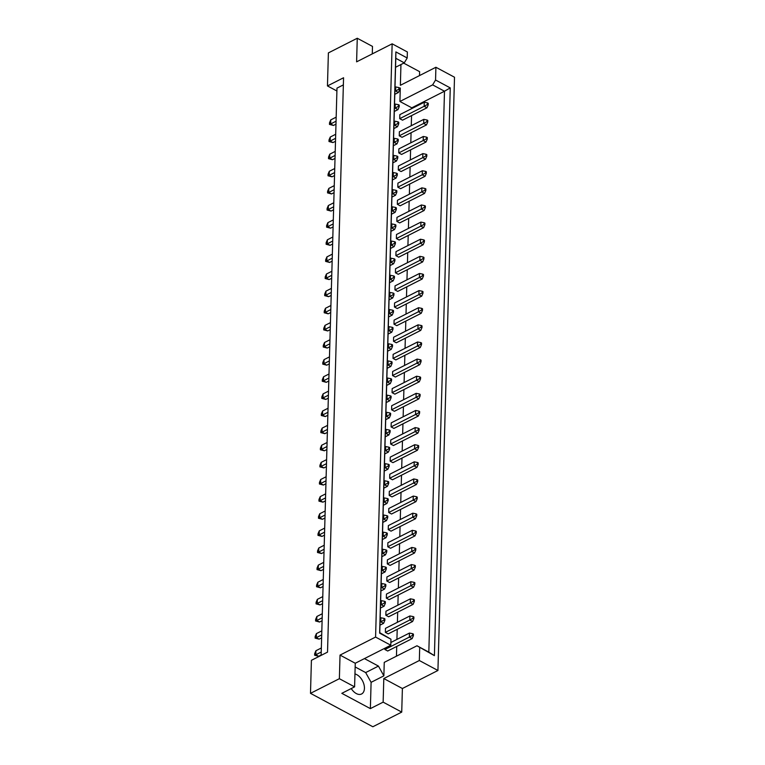 <?xml version="1.0" encoding="UTF-8"?>
<svg xmlns="http://www.w3.org/2000/svg" width="765" height="765" viewBox="0 0 765 765"><rect width="100%" height="100%" fill="white"/><g stroke="black" fill="none" stroke-linecap="round" stroke-linejoin="round"><path stroke-width="1.15" d="M354.96 673.955A11.064 6.809 -116.9 0 1 356.825 674.682A11.064 6.809 -116.9 0 1 364.016 684.723A11.064 6.809 -116.9 0 1 361.568 693.989A11.064 6.809 -116.9 0 1 356.299 693.559A11.064 6.809 -116.9 0 1 351.25 688.548M419.516 75.582L419.622 71.661L403.71 63.132M354.597 686.855L355.256 663.255L340.033 655.098L339.373 678.698L354.597 686.855L341.821 693.329L370.365 708.62L383.141 702.146L401.73 712.1L402.39 688.51L437.934 670.484L454.506 77.227L435.907 67.263L400.372 85.298L400.946 64.537M399.244 135.807L402.055 137.308L426.488 124.915L423.676 123.414L399.244 135.807L399.359 131.762L423.791 119.369L423.676 123.414L426.947 121.616L427.731 122.037L427.778 120.411L426.985 119.99L426.947 121.616M399.722 118.68L402.533 120.182L426.966 107.788L424.154 106.287L399.722 118.68L399.837 114.635L424.269 102.242L424.154 106.287L427.425 104.489L428.209 104.91L428.257 103.294L427.463 102.873L427.425 104.489M399.703 88.367L400.296 87.985L399.913 101.468L411.771 107.827L411.752 108.592M435.907 67.263L435.553 80.019L450.26 87.899L434.405 655.643L416.973 645.775L384.25 662.366L383.867 675.849L378.445 666.095L364.446 658.598M411.551 115.611L411.274 125.718M411.073 132.728L410.795 142.835M410.595 149.854L410.317 159.962M410.117 166.98L409.839 177.088M409.638 184.097L409.361 194.205M409.16 201.224L408.883 211.331M408.682 218.35L408.405 228.458M408.204 235.467L407.927 245.575M407.726 252.593L407.449 262.701M407.248 269.72L406.97 279.827M406.77 286.846L406.483 296.944M406.292 303.963L406.005 314.071M405.813 321.09L405.526 331.197M405.335 338.216L405.048 348.324M404.857 355.333L404.57 365.441M404.379 372.459L404.092 382.567M403.901 389.586L403.614 399.693M403.423 406.703L403.136 416.81M402.945 423.829L402.658 433.937M402.466 440.956L402.18 451.063M401.988 458.072L401.702 468.18M401.51 475.199L401.223 485.306M401.032 492.325L400.745 502.433M400.554 509.452L400.267 519.55M400.076 526.569L399.789 536.676M399.598 543.695L399.311 553.803M399.12 560.822L398.833 570.919M398.642 577.938L398.355 588.046M398.163 595.065L397.877 605.172M397.685 612.191L397.398 622.299M397.207 629.308L396.92 639.416M396.729 646.435L396.452 656.179M398.766 152.923L401.577 154.434L426.009 142.041L423.198 140.531L398.766 152.923L398.881 148.879L423.313 136.486L423.198 140.531L426.468 138.733L427.253 139.154L427.3 137.537L426.507 137.117L426.468 138.733M398.288 170.05L401.099 171.551L425.531 159.158L422.72 157.657L398.288 170.05L398.402 166.005L422.835 153.612L422.72 157.657L425.99 155.859L426.774 156.28L426.822 154.664L426.029 154.243L425.99 155.859M397.81 187.176L400.621 188.678L425.053 176.285L422.242 174.783L397.81 187.176L397.924 183.131L422.357 170.738L422.242 174.783L425.512 172.986L426.296 173.406L426.344 171.781L425.55 171.36L425.512 172.986M397.331 204.293L400.133 205.804L424.575 193.411L421.764 191.9L397.331 204.293L397.446 200.248L421.878 187.855L421.764 191.9L425.034 190.103L425.818 190.523L425.866 188.907L425.072 188.486L425.034 190.103M396.853 221.42L399.655 222.921L424.097 210.528L421.286 209.027L396.853 221.42L396.968 217.375L421.4 204.982L421.286 209.027L424.556 207.229L425.34 207.65L425.388 206.034L424.594 205.613L424.556 207.229M396.375 238.546L399.177 240.047L423.619 227.654L420.807 226.153L396.375 238.546L396.49 234.501L420.922 222.108L420.807 226.153L424.078 224.355L424.862 224.776L424.91 223.16L424.116 222.73L424.078 224.355M395.897 255.663L398.699 257.174L423.141 244.781L420.329 243.27L395.897 255.663L396.002 251.618L420.444 239.225L420.329 243.27L423.6 241.472L424.384 241.893L424.432 240.277L423.638 239.856L423.6 241.472M395.419 272.789L398.221 274.291L422.663 261.907L419.851 260.396L395.419 272.789L395.524 268.745L419.966 256.351L419.851 260.396L423.122 258.599L423.906 259.019L423.953 257.403L423.16 256.983L423.122 258.599M394.941 289.916L397.743 291.417L422.184 279.024L419.373 277.523L394.941 289.916L395.046 285.871L419.488 273.478L419.373 277.523L422.643 275.725L423.428 276.146L423.475 274.53L422.682 274.109L422.643 275.725M394.463 307.033L397.264 308.544L421.706 296.151L418.895 294.64L394.463 307.033L394.568 302.988L419.01 290.595L418.895 294.64L422.165 292.842L422.949 293.272L422.988 291.647L422.204 291.226L422.165 292.842M393.985 324.159L396.786 325.67L421.228 313.277L418.417 311.766L393.985 324.159L394.09 320.114L418.532 307.721L418.417 311.766L421.678 309.968L422.471 310.389L422.51 308.773L421.725 308.352L421.678 309.968M393.506 341.286L396.308 342.787L420.75 330.394L417.939 328.893L393.506 341.286L393.612 337.241L418.053 324.848L417.939 328.893L421.199 327.095L421.993 327.516L422.031 325.9L421.247 325.479L421.199 327.095M393.028 358.403L395.83 359.913L420.272 347.52L417.461 346.019L393.028 358.403L393.134 354.358L417.575 341.974L417.461 346.019L420.721 344.221L421.515 344.642L421.553 343.016L420.769 342.596L420.721 344.221M392.55 375.529L395.352 377.04L419.794 364.647L416.982 363.136L392.55 375.529L392.655 371.484L417.097 359.091L416.982 363.136L420.243 361.338L421.037 361.759L421.075 360.143L420.291 359.722L420.243 361.338M392.072 392.655L394.874 394.157L419.316 381.764L416.504 380.262L392.072 392.655L392.177 388.61L416.619 376.217L416.504 380.262L419.765 378.465L420.559 378.885L420.597 377.269L419.813 376.849L419.765 378.465M391.594 409.782L394.396 411.283L418.838 398.89L416.026 397.389L391.594 409.782L391.699 405.737L416.141 393.344L416.026 397.389L419.287 395.591L420.081 396.012L420.119 394.386L419.335 393.965L419.287 395.591M391.106 426.899L393.918 428.41L418.359 416.017L415.548 414.506L391.106 426.899L391.221 422.854L415.663 410.461L415.548 414.506L418.809 412.708L419.603 413.129L419.641 411.513L418.857 411.092L418.809 412.708M390.628 444.025L393.44 445.526L417.881 433.133L415.07 431.632L390.628 444.025L390.743 439.98L415.185 427.587L415.07 431.632L418.331 429.834L419.124 430.255L419.163 428.639L418.378 428.218L418.331 429.834M390.15 461.152L392.961 462.653L417.403 450.26L414.592 448.759L390.15 461.152L390.265 457.107L414.707 444.714L414.592 448.759L417.853 446.961L418.646 447.382L418.685 445.756L417.9 445.335L417.853 446.961M389.672 478.268L392.483 479.779L416.915 467.386L414.114 465.875L389.672 478.268L389.787 474.224L414.228 461.831L414.114 465.875L417.374 464.078L418.168 464.498L418.206 462.882L417.422 462.462L417.374 464.078M389.194 495.395L392.005 496.896L416.437 484.503L413.636 483.002L389.194 495.395L389.309 491.35L413.75 478.957L413.636 483.002L416.896 481.204L417.69 481.625L417.728 480.009L416.944 479.588L416.896 481.204M388.716 512.521L391.527 514.023L415.959 501.63L413.157 500.128L388.716 512.521L388.83 508.476L413.272 496.083L413.157 500.128L416.418 498.331L417.212 498.751L417.25 497.135L416.466 496.705L416.418 498.331M388.238 529.638L391.049 531.149L415.481 518.756L412.679 517.245L388.238 529.638L388.352 525.593L412.784 513.2L412.679 517.245L415.94 515.447L416.734 515.868L416.772 514.252L415.988 513.831L415.94 515.447M387.759 546.765L390.571 548.266L415.003 535.883L412.201 534.372L387.759 546.765L387.874 542.72L412.306 530.327L412.201 534.372L415.462 532.574L416.256 532.995L416.294 531.379L415.51 530.958L415.462 532.574M387.281 563.891L390.093 565.392L414.525 552.999L411.723 551.498L387.281 563.891L387.396 559.846L411.828 547.453L411.723 551.498L414.984 549.7L415.768 550.121L415.816 548.505L415.032 548.084L414.984 549.7M386.803 581.008L389.615 582.519L414.047 570.126L411.245 568.625L386.803 581.008L386.918 576.963L411.35 564.58L411.245 568.625L414.506 566.817L415.29 567.248L415.338 565.622L414.553 565.201L414.506 566.817M386.325 598.134L389.136 599.645L413.569 587.252L410.767 585.741L386.325 598.134L386.44 594.089L410.872 581.696L410.767 585.741L414.028 583.944L414.812 584.364L414.859 582.748L414.075 582.328L414.028 583.944M385.847 615.261L388.658 616.762L413.09 604.369L410.289 602.868L385.847 615.261L385.962 611.216L410.394 598.823L410.289 602.868L413.549 601.07L414.334 601.491L414.381 599.875L413.597 599.454L413.549 601.07M385.369 632.387L388.18 633.889L412.612 621.496L409.811 619.994L385.369 632.387L385.484 628.342L409.916 615.949L409.811 619.994L413.071 618.197L413.855 618.617L413.903 616.992L413.119 616.571L413.071 618.197M384.891 649.504L387.702 651.015L412.134 638.622L409.332 637.111L384.891 649.504L384.929 648.204M401.73 712.1L372.851 726.75L310.494 693.339L311.412 660.31L327.525 652.134L343.561 77.762L327.458 85.929L328.386 52.9L357.265 38.25L372.488 46.407L372.278 53.894M357.265 38.25L356.605 61.841L392.149 43.815L407.372 51.972L407.2 57.987L404.283 62.845L395.801 58.303L379.756 632.674L390.963 639.215L379.631 633.143L395.868 51.915L407.2 57.987M419.698 647.764L419.335 660.52L437.934 670.484M392.149 43.815L375.577 637.073L390.8 645.23L390.963 639.215M402.39 688.51L383.801 678.545L419.335 660.52M355.256 663.255L390.8 645.23M340.033 655.098L375.577 637.073M339.373 678.698L310.494 693.339M327.458 85.929L336.896 90.987M383.141 702.146L383.801 678.545M343.37 84.896L336.983 88.128L321.137 655.375M395.553 67.272L404.283 62.845M399.913 101.468L432.636 84.877L435.553 80.019M399.703 88.291L400.296 87.985M411.771 107.827L444.494 91.226L432.636 84.877M416.973 645.775L428.821 652.124L444.494 91.226L450.26 87.899M370.365 708.62L371.101 682.332L383.867 675.849M371.101 682.332L365.67 672.578L355.151 666.946M365.67 672.578L378.445 666.095M395.868 51.915L395.801 58.303M434.405 655.643L428.821 652.124M426.966 107.788L428.209 104.91M427.463 102.873L424.269 102.242M399.713 88.004L398.928 87.583L398.881 89.199L399.665 89.62L399.713 88.004M394.797 94.344L398.422 92.498L395.61 90.997L394.874 91.37M336.055 121.205L330.643 123.949L333.444 125.45L335.969 124.169M333.444 125.45L329.466 124.408L329.505 122.783L330.757 119.904L336.17 117.16M394.989 87.325L395.725 86.952L395.61 90.997L398.881 89.199M330.757 119.904L330.643 123.949L329.466 124.408M398.422 92.498L399.665 89.62M398.928 87.583L395.725 86.952M426.488 124.915L427.731 122.037M426.985 119.99L423.791 119.369M399.234 105.121L398.45 104.7L398.402 106.325L399.187 106.746L399.234 105.121M394.319 111.47L397.943 109.625L395.132 108.123L394.396 108.496M335.577 138.322L330.164 141.076L332.966 142.577L335.491 141.296M332.966 142.577L328.988 141.525L329.026 139.909L330.279 137.031L335.692 134.277M394.511 104.451L395.247 104.078L395.132 108.123L398.402 106.325M330.279 137.031L330.164 141.076L328.988 141.525M397.943 109.625L399.187 106.746M398.45 104.7L395.247 104.078M426.009 142.041L427.253 139.154M426.507 137.117L423.313 136.486M425.053 176.285L426.296 173.406M425.55 171.36L422.357 170.738M424.097 210.528L425.34 207.65M424.594 205.613L421.4 204.982M423.141 244.781L424.384 241.893M423.638 239.856L420.444 239.225M398.756 122.247L397.972 121.826L397.924 123.442L398.708 123.863L398.756 122.247M393.841 128.587L397.465 126.751L394.654 125.24L393.918 125.613M335.099 155.448L329.686 158.192L332.488 159.703L335.013 158.422M332.488 159.703L328.51 158.651L328.548 157.035L329.791 154.148L335.213 151.403M394.032 121.568L394.769 121.195L394.654 125.24L397.924 123.442M329.791 154.148L329.686 158.192L328.51 158.651M397.465 126.751L398.708 123.863M397.972 121.826L394.769 121.195M397.8 156.49L397.016 156.07L396.968 157.695L397.752 158.116L397.8 156.49M392.885 162.84L396.509 160.994L393.698 159.493L392.961 159.866M334.142 189.691L328.73 192.445L331.532 193.947L334.056 192.665M331.532 193.947L327.554 192.895L327.592 191.279L328.835 188.4L334.257 185.646M393.076 155.821L393.812 155.448L393.698 159.493L396.968 157.695M328.835 188.4L328.73 192.445L327.554 192.895M396.509 160.994L397.752 158.116M397.016 156.07L393.812 155.448M396.844 190.743L396.06 190.322L396.012 191.939L396.796 192.359L396.844 190.743M391.929 197.083L395.553 195.238L392.741 193.736L392.005 194.109M333.186 223.944L327.774 226.689L330.576 228.19L333.1 226.918M330.576 228.19L326.598 227.148L326.636 225.522L327.879 222.644L333.301 219.899M392.12 190.064L392.856 189.691L392.741 193.736L396.012 191.939M327.879 222.644L327.774 226.689L326.598 227.148M395.553 195.238L396.796 192.359M396.06 190.322L392.856 189.691M395.888 224.987L395.103 224.566L395.056 226.182L395.84 226.603L395.888 224.987M390.972 231.326L394.597 229.49L391.785 227.98L391.049 228.362M332.23 258.188L326.818 260.932L329.619 262.443L332.144 261.161M329.619 262.443L325.641 261.391L325.68 259.775L326.923 256.887L332.345 254.143M391.164 224.317L391.9 223.935L391.785 227.98L395.056 226.182M326.923 256.887L326.818 260.932L325.641 261.391M394.597 229.49L395.84 226.603M395.103 224.566L391.9 223.935M425.531 159.158L426.774 156.28M426.029 154.243L422.835 153.612M424.575 193.411L425.818 190.523M425.072 188.486L421.878 187.855M423.619 227.654L424.862 224.776M424.116 222.73L420.922 222.108M422.663 261.907L423.906 259.019M423.16 256.983L419.966 256.351M398.278 139.373L397.494 138.953L397.446 140.569L398.23 140.989L398.278 139.373M393.363 145.713L396.987 143.868L394.176 142.367L393.44 142.739M334.621 172.574L329.208 175.319L332.01 176.82L334.534 175.548M332.01 176.82L328.032 175.778L328.07 174.152L329.313 171.274L334.735 168.53M393.554 138.695L394.291 138.322L394.176 142.367L397.446 140.569M329.313 171.274L329.208 175.319L328.032 175.778M396.987 143.868L398.23 140.989M397.494 138.953L394.291 138.322M397.322 173.617L396.538 173.196L396.49 174.812L397.274 175.233L397.322 173.617M392.407 179.957L396.031 178.121L393.22 176.61L392.483 176.983M333.664 206.818L328.252 209.562L331.054 211.073L333.578 209.792M331.054 211.073L327.076 210.021L327.114 208.405L328.357 205.517L333.779 202.773M392.598 172.938L393.334 172.565L393.22 176.61L396.49 174.812M328.357 205.517L328.252 209.562L327.076 210.021M396.031 178.121L397.274 175.233M396.538 173.196L393.334 172.565M396.366 207.87L395.582 207.439L395.534 209.065L396.318 209.486L396.366 207.87M391.451 214.21L395.075 212.364L392.263 210.863L391.527 211.236M332.708 241.071L327.296 243.815L330.098 245.316L332.622 244.035M330.098 245.316L326.12 244.264L326.158 242.648L327.401 239.77L332.823 237.026M391.642 207.191L392.378 206.818L392.263 210.863L395.534 209.065M327.401 239.77L327.296 243.815L326.12 244.264M395.075 212.364L396.318 209.486M395.582 207.439L392.378 206.818M395.409 242.113L394.625 241.692L394.577 243.308L395.362 243.729L395.409 242.113M390.494 248.453L394.118 246.607L391.307 245.106L390.571 245.479M331.752 275.314L326.339 278.058L329.141 279.569L331.666 278.288M329.141 279.569L325.163 278.517L325.202 276.901L326.445 274.013L331.867 271.269M390.686 241.434L391.422 241.061L391.307 245.106L394.577 243.308M326.445 274.013L326.339 278.058L325.163 278.517M394.118 246.607L395.362 243.729M394.625 241.692L391.422 241.061M394.931 259.239L394.147 258.819L394.099 260.435L394.883 260.855L394.931 259.239M390.007 265.579L393.64 263.734L390.829 262.232L390.093 262.605M331.274 292.44L325.861 295.185L328.663 296.686L331.188 295.405M328.663 296.686L324.685 295.634L324.723 294.018L325.966 291.14L331.388 288.395M390.207 258.56L390.944 258.188L390.829 262.232L394.099 260.435M325.966 291.14L325.861 295.185L324.685 295.634M393.64 263.734L394.883 260.855M394.147 258.819L390.944 258.188M393.975 293.483L393.191 293.062L393.143 294.678L393.927 295.099L393.975 293.483M389.05 299.823L392.684 297.987L389.873 296.476L389.136 296.849M330.317 326.684L324.896 329.428L327.707 330.939L330.231 329.658M327.707 330.939L323.719 329.887L323.767 328.271L325.01 325.383L330.432 322.639M389.251 292.804L389.987 292.431L389.873 296.476L393.143 294.678M325.01 325.383L324.896 329.428L323.719 329.887M392.684 297.987L393.927 295.099M393.191 293.062L389.987 292.431M393.019 327.726L392.235 327.305L392.187 328.921L392.971 329.352L393.019 327.726M388.094 334.066L391.728 332.23L388.916 330.729L388.18 331.102M329.361 360.927L323.939 363.681L326.751 365.182L329.275 363.901M326.751 365.182L322.763 364.13L322.811 362.514L324.054 359.636L329.476 356.882M388.295 327.057L389.031 326.684L388.916 330.729L392.187 328.921M324.054 359.636L323.939 363.681L322.763 364.13M391.728 332.23L392.971 329.352M392.235 327.305L389.031 326.684M394.453 276.356L393.669 275.935L393.621 277.552L394.405 277.982L394.453 276.356M389.528 282.696L393.162 280.86L390.351 279.349L389.615 279.732M330.796 309.557L325.383 312.311L328.185 313.813L330.709 312.531M328.185 313.813L324.207 312.761L324.245 311.145L325.488 308.266L330.91 305.512M389.729 275.687L390.466 275.304L390.351 279.349L393.621 277.552M325.488 308.266L325.383 312.311L324.207 312.761M393.162 280.86L394.405 277.982M393.669 275.935L390.466 275.304M393.497 310.609L392.713 310.188L392.665 311.804L393.449 312.225L393.497 310.609M388.572 316.949L392.206 315.103L389.395 313.602L388.658 313.975M329.839 343.81L324.417 346.555L327.229 348.056L329.753 346.774M327.229 348.056L323.241 347.004L323.289 345.388L324.532 342.51L329.954 339.765M388.773 309.93L389.509 309.557L389.395 313.602L392.665 311.804M324.532 342.51L324.417 346.555L323.241 347.004M392.206 315.103L393.449 312.225M392.713 310.188L389.509 309.557M392.541 344.852L391.757 344.432L391.709 346.048L392.493 346.469L392.541 344.852M387.616 351.192L391.25 349.356L388.438 347.846L387.702 348.218M328.883 378.053L323.461 380.798L326.272 382.309L328.797 381.027M326.272 382.309L322.285 381.257L322.333 379.641L323.576 376.753L328.998 374.009M387.817 344.174L388.553 343.801L388.438 347.846L391.709 346.048M323.576 376.753L323.461 380.798L322.285 381.257M391.25 349.356L392.493 346.469M391.757 344.432L388.553 343.801M421.706 296.151L422.949 293.272M422.204 291.226L419.01 290.595M420.75 330.394L421.993 327.516M421.247 325.479L418.053 324.848M419.794 364.647L421.037 361.759M420.291 359.722L417.097 359.091M422.184 279.024L423.428 276.146M422.682 274.109L419.488 273.478M421.228 313.277L422.471 310.389M421.725 308.352L418.532 307.721M420.272 347.52L421.515 344.642M420.769 342.596L417.575 341.974M418.838 398.89L420.081 396.012M419.335 393.965L416.141 393.344M417.881 433.133L419.124 430.255M418.378 428.218L415.185 427.587M416.915 467.386L418.168 464.498M417.422 462.462L414.228 461.831M415.959 501.63L417.212 498.751M416.466 496.705L413.272 496.083M415.003 535.883L416.256 532.995M415.51 530.958L412.306 530.327M414.047 570.126L415.29 567.248M414.553 565.201L411.35 564.58M413.09 604.369L414.334 601.491M413.597 599.454L410.394 598.823M413.425 634.118L412.641 633.697L412.593 635.313L413.377 635.734L413.425 634.118M390.877 642.485L409.438 633.066L409.332 637.111L412.593 635.313M412.134 638.622L413.377 635.734M412.641 633.697L409.438 633.066M391.584 379.096L390.8 378.675L390.752 380.301L391.537 380.721L391.584 379.096M386.66 385.445L390.293 383.6L387.482 382.098L386.746 382.471M327.927 412.297L322.505 415.051L325.316 416.552L327.841 415.271M325.316 416.552L321.329 415.5L321.377 413.884L322.62 411.006L328.042 408.252M386.861 378.426L387.597 378.053L387.482 382.098L390.752 380.301M322.62 411.006L322.505 415.051L321.329 415.5M390.293 383.6L391.537 380.721M390.8 378.675L387.597 378.053M390.628 413.349L389.834 412.928L389.796 414.544L390.58 414.965L390.628 413.349M385.703 419.689L389.337 417.843L386.526 416.342L385.79 416.715M326.971 446.55L321.549 449.294L324.36 450.795L326.885 449.524M324.36 450.795L320.372 449.753L320.42 448.127L321.663 445.249L327.085 442.505M385.904 412.67L386.641 412.297L386.526 416.342L389.796 414.544M321.663 445.249L321.549 449.294L320.372 449.753M389.337 417.843L390.58 414.965M389.834 412.928L386.641 412.297M389.672 447.592L388.878 447.171L388.84 448.787L389.624 449.208L389.672 447.592M384.747 453.932L388.381 452.096L385.57 450.585L384.833 450.958M326.014 480.793L320.592 483.537L323.404 485.048L325.928 483.767M323.404 485.048L319.416 483.996L319.464 482.38L320.707 479.492L326.12 476.748M384.948 446.913L385.684 446.54L385.57 450.585L388.84 448.787M320.707 479.492L320.592 483.537L319.416 483.996M388.381 452.096L389.624 449.208M388.878 447.171L385.684 446.54M388.716 481.845L387.922 481.415L387.884 483.04L388.668 483.461L388.716 481.845M383.791 488.185L387.425 486.339L384.613 484.838L383.877 485.211M325.058 515.046L319.636 517.79L322.447 519.292L324.972 518.01M322.447 519.292L318.46 518.24L318.508 516.624L319.751 513.745L325.163 511.001M383.992 481.166L384.728 480.793L384.613 484.838L387.884 483.04M319.751 513.745L319.636 517.79L318.46 518.24M387.425 486.339L388.668 483.461M387.922 481.415L384.728 480.793M387.759 516.088L386.966 515.667L386.927 517.283L387.712 517.704L387.759 516.088M382.835 522.428L386.468 520.592L383.657 519.081L382.921 519.454M324.102 549.289L318.68 552.034L321.491 553.544L324.016 552.263M321.491 553.544L317.504 552.493L317.551 550.877L318.795 547.989L324.207 545.244M383.036 515.409L383.772 515.036L383.657 519.081L386.927 517.283M318.795 547.989L318.68 552.034L317.504 552.493M386.468 520.592L387.712 517.704M386.966 515.667L383.772 515.036M386.803 550.331L386.009 549.911L385.971 551.527L386.755 551.957L386.803 550.331M381.878 556.671L385.512 554.835L382.701 553.325L381.965 553.707M323.146 583.532L317.724 586.286L320.535 587.788L323.06 586.506M320.535 587.788L316.547 586.736L316.595 585.12L317.838 582.241L323.251 579.488M382.079 549.662L382.816 549.28L382.701 553.325L385.971 551.527M317.838 582.241L317.724 586.286L316.547 586.736M385.512 554.835L386.755 551.957M386.009 549.911L382.816 549.28M385.847 584.584L385.053 584.164L385.015 585.78L385.799 586.2L385.847 584.584M380.922 590.924L384.556 589.079L381.745 587.577L381.008 587.95M322.189 617.785L316.767 620.53L319.579 622.031L322.103 620.75M319.579 622.031L315.591 620.979L315.639 619.363L316.882 616.485L322.295 613.74M381.123 583.905L381.859 583.532L381.745 587.577L385.015 585.78M316.882 616.485L316.767 620.53L315.591 620.979M384.556 589.079L385.799 586.2M385.053 584.164L381.859 583.532M384.891 618.828L384.097 618.407L384.059 620.023L384.843 620.444L384.891 618.828M379.966 625.168L383.6 623.332L380.788 621.821L380.052 622.194M321.224 652.029L315.811 654.773L318.623 656.284L321.147 655.003M318.623 656.284L314.635 655.232L314.683 653.616L315.926 650.728L321.338 647.984M380.167 618.149L380.903 617.776L380.788 621.821L384.059 620.023M315.926 650.728L315.811 654.773L314.635 655.232M383.6 623.332L384.843 620.444M384.097 618.407L380.903 617.776M419.316 381.764L420.559 378.885M419.813 376.849L416.619 376.217M418.359 416.017L419.603 413.129M418.857 411.092L415.663 410.461M417.403 450.26L418.646 447.382M417.9 445.335L414.707 444.714M416.437 484.503L417.69 481.625M416.944 479.588L413.75 478.957M415.481 518.756L416.734 515.868M415.988 513.831L412.784 513.2M414.525 552.999L415.768 550.121M415.032 548.084L411.828 547.453M413.569 587.252L414.812 584.364M414.075 582.328L410.872 581.696M412.612 621.496L413.855 618.617M413.119 616.571L409.916 615.949M392.062 361.979L391.278 361.558L391.231 363.174L392.015 363.595L392.062 361.979M387.138 368.319L390.772 366.473L387.96 364.972L387.224 365.345M328.405 395.18L322.983 397.924L325.794 399.426L328.319 398.144M325.794 399.426L321.807 398.383L321.855 396.758L323.098 393.879L328.52 391.135M387.339 361.3L388.075 360.927L387.96 364.972L391.231 363.174M323.098 393.879L322.983 397.924L321.807 398.383M390.772 366.473L392.015 363.595M391.278 361.558L388.075 360.927M391.106 396.222L390.313 395.801L390.274 397.418L391.058 397.838L391.106 396.222M386.182 402.562L389.815 400.726L387.004 399.215L386.268 399.588M327.449 429.423L322.027 432.168L324.838 433.678L327.363 432.397M324.838 433.678L320.851 432.627L320.898 431.011L322.142 428.123L327.563 425.378M386.382 395.543L387.119 395.17L387.004 399.215L390.274 397.418M322.142 428.123L322.027 432.168L320.851 432.627M389.815 400.726L391.058 397.838M390.313 395.801L387.119 395.17M390.15 430.466L389.356 430.045L389.318 431.67L390.102 432.091L390.15 430.466M385.225 436.815L388.859 434.969L386.048 433.468L385.311 433.841M326.492 463.667L321.07 466.421L323.882 467.922L326.406 466.64M323.882 467.922L319.894 466.87L319.942 465.254L321.185 462.376L326.598 459.622M385.426 429.796L386.162 429.423L386.048 433.468L389.318 431.67M321.185 462.376L321.07 466.421L319.894 466.87M388.859 434.969L390.102 432.091M389.356 430.045L386.162 429.423M389.194 464.718L388.4 464.298L388.362 465.914L389.146 466.334L389.194 464.718M384.269 471.058L387.903 469.213L385.091 467.711L384.355 468.084M325.536 497.919L320.114 500.664L322.926 502.165L325.45 500.893M322.926 502.165L318.938 501.123L318.986 499.497L320.229 496.619L325.641 493.874M384.47 464.039L385.206 463.667L385.091 467.711L388.362 465.914M320.229 496.619L320.114 500.664L318.938 501.123M387.903 469.213L389.146 466.334M388.4 464.298L385.206 463.667M388.238 498.962L387.444 498.541L387.406 500.157L388.19 500.578L388.238 498.962M383.313 505.302L386.947 503.466L384.135 501.955L383.399 502.337M324.58 532.163L319.158 534.907L321.969 536.418L324.494 535.137M321.969 536.418L317.982 535.366L318.03 533.75L319.273 530.862L324.685 528.118M383.514 498.292L384.25 497.91L384.135 501.955L387.406 500.157M319.273 530.862L319.158 534.907L317.982 535.366M386.947 503.466L388.19 500.578M387.444 498.541L384.25 497.91M387.281 533.215L386.488 532.794L386.449 534.41L387.233 534.831L387.281 533.215M382.357 539.555L385.99 537.709L383.179 536.208L382.443 536.581M323.624 566.416L318.202 569.16L321.013 570.661L323.538 569.38M321.013 570.661L317.026 569.609L317.073 567.993L318.317 565.115L323.729 562.371M382.557 532.536L383.294 532.163L383.179 536.208L386.449 534.41M318.317 565.115L318.202 569.16L317.026 569.609M385.99 537.709L387.233 534.831M386.488 532.794L383.294 532.163M386.325 567.458L385.531 567.037L385.493 568.653L386.277 569.074L386.325 567.458M381.4 573.798L385.034 571.962L382.223 570.451L381.486 570.824M322.667 600.659L317.245 603.403L320.057 604.914L322.581 603.633M320.057 604.914L316.069 603.862L316.117 602.246L317.36 599.358L322.773 596.614M381.601 566.779L382.337 566.406L382.223 570.451L385.493 568.653M317.36 599.358L317.245 603.403L316.069 603.862M385.034 571.962L386.277 569.074M385.531 567.037L382.337 566.406M385.369 601.701L384.575 601.28L384.537 602.906L385.321 603.327L385.369 601.701M380.444 608.041L384.078 606.205L381.266 604.704L380.53 605.077M321.702 634.902L316.289 637.656L319.101 639.158L321.625 637.876M319.101 639.158L315.113 638.106L315.161 636.49L316.404 633.611L321.816 630.857M380.645 601.032L381.381 600.659L381.266 604.704L384.537 602.906M316.404 633.611L316.289 637.656L315.113 638.106M384.078 606.205L385.321 603.327M384.575 601.28L381.381 600.659"/></g></svg>
